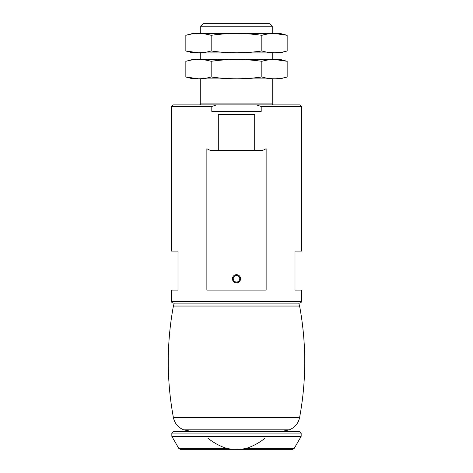 <?xml version="1.0" encoding="UTF-8"?>
<svg xmlns="http://www.w3.org/2000/svg" width="473" height="473" viewBox="0 0 473 473"><rect width="100%" height="100%" fill="white"/><g stroke="black" fill="none" stroke-linecap="round" stroke-linejoin="round"><path stroke-width="0.71" d="M261.197 106.514L256.532 104.888L299.87 104.888L301.49 106.514L261.197 106.514L261.197 111.392L211.803 111.392L211.803 106.514L171.51 106.514L171.51 251.122L178.008 251.122L178.008 290.12L171.51 290.12L171.51 301.49C171.155 301.833 171.693 302.377 173.13 303.116L206.441 303.116M301.49 106.514L301.49 251.122L294.992 251.122L294.992 290.12L301.49 290.12L301.49 301.49L171.51 301.49M206.867 148.758L206.867 290.12L266.133 290.12L266.133 148.758L262.722 150.384L210.278 150.384L206.867 148.758M254.699 150.384L254.699 114.637L218.301 114.637L218.301 150.384M256.532 104.888L173.13 104.888L171.51 106.514M216.451 104.894L211.803 106.514M301.49 301.49C301.845 301.833 301.307 302.377 299.87 303.116L173.13 303.116M200.753 26.252L272.247 26.252L269.645 23.65L203.355 23.65L200.753 26.252L200.753 33.4M232.438 278.745A4.062 4.062 0 0 1 238.534 275.227A4.062 4.062 0 0 1 238.534 282.263A4.062 4.062 0 0 1 232.438 278.745M233.23 278.745A3.27 3.27 0 0 1 238.138 275.913A3.27 3.27 0 0 1 238.138 281.577A3.27 3.27 0 0 1 233.23 278.745M178.871 448.54L180.278 449.35L292.722 449.35L294.129 448.54L245.848 448.54C253.002 446.27 259.476 442.746 265.264 437.974L207.736 437.974C213.524 442.775 219.998 446.299 227.152 448.54L178.871 448.54L171.835 436.354L301.165 436.354L301.165 433.102L171.835 433.102L173.455 431.477L299.545 431.477L301.165 433.102M245.848 448.54C239.575 449.521 233.337 449.521 227.152 448.54M281.541 431.477L191.459 431.477L183.66 429.821L289.34 429.821L281.541 431.477M298.765 303.116L299.598 306.043C306.457 343.215 306.457 380.393 299.598 417.57C298.315 423.447 294.898 427.527 289.34 429.821M185.842 61.301C194.178 58.912 202.621 58.912 211.171 61.301C228.057 58.906 244.943 58.906 261.829 61.301C270.272 58.906 278.715 58.906 287.158 61.301L280.046 59.397L192.954 59.397L185.842 61.301L185.842 76.987L192.954 78.896L280.046 78.896L287.158 76.987C278.715 79.381 270.272 79.381 261.829 76.987C244.943 79.381 228.057 79.381 211.171 76.987C202.834 79.381 194.391 79.381 185.842 76.987L198.589 78.808M287.158 76.987L287.158 61.301L274.577 59.486M211.171 61.301L211.171 76.987M261.829 61.301L261.829 76.987M185.842 35.304C194.178 32.915 202.621 32.915 211.171 35.304C228.057 32.909 244.943 32.909 261.829 35.304C270.272 32.909 278.715 32.909 287.158 35.304L280.046 33.4L192.954 33.4L185.842 35.304L185.842 50.989L192.954 52.899L280.046 52.899L287.158 50.989C278.715 53.384 270.272 53.384 261.829 50.989C244.943 53.384 228.057 53.384 211.171 50.989C202.834 53.384 194.391 53.384 185.842 50.989L198.589 52.81M287.158 50.989L287.158 35.304L274.577 33.488M211.171 35.304L211.171 50.989M261.829 35.304L261.829 50.989M272.247 78.896L272.247 103.918L200.753 103.918L199.777 104.888M299.598 417.57L173.402 417.57C174.679 423.441 178.102 427.527 183.66 429.821M299.598 306.043L173.402 306.043C166.543 343.215 166.543 380.393 173.402 417.57M200.753 52.899L200.753 59.397M200.753 78.896L200.753 103.918M272.247 26.252L272.247 33.4M272.247 52.899L272.247 59.397M272.247 103.918L273.223 104.888M294.129 448.54L301.165 436.354M171.835 433.102L171.835 436.354M174.235 303.116L173.402 306.043"/></g></svg>
